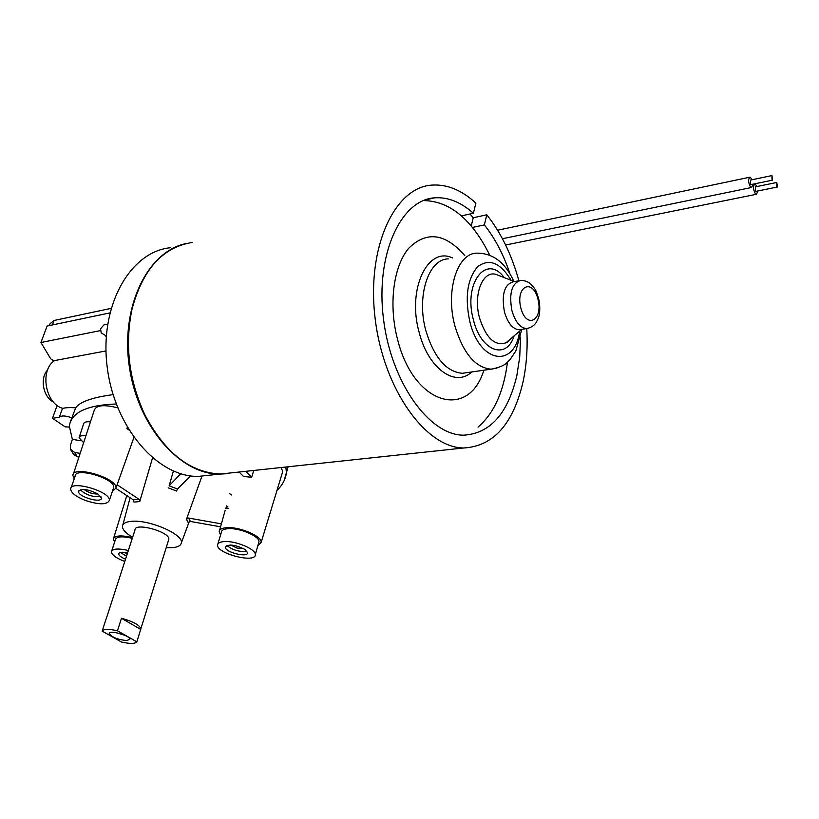 <?xml version="1.0" encoding="UTF-8"?>
<svg xmlns="http://www.w3.org/2000/svg" width="819" height="819" viewBox="0 0 819 819"><rect width="100%" height="100%" fill="white"/><g stroke="black" fill="none" stroke-linecap="round" stroke-linejoin="round"><path stroke-width="1.23" d="M233.005 472.686L220.628 474.006C190.407 472.758 165.192 453.091 144.953 414.998C128.89 380.323 124.59 345.004 132.043 309.029C142.782 269.205 162.909 247.01 192.414 242.444M470.034 214.005L473.249 217.762L486.793 214.803L484.367 224.908L472.481 227.457M461.466 215.888L473.392 213.257L475.88 203.102C461.64 190.049 446.908 184.05 431.695 185.114C394.246 187.459 366.328 247.942 375.174 318.775C383.599 389.629 425.982 447.942 463.728 447.983C493.355 446.283 513.124 424.222 523.054 381.808C526.597 365.172 527.825 347.43 526.75 328.573M518.888 280.743C511.66 254.627 500.962 232.647 486.793 214.803M471.242 225.962L473.249 217.762M484.367 224.908C495.167 238.513 503.767 255.016 510.186 274.437M520.556 337.162L519.717 357.043L516.809 375.767C507.79 413.8 490.049 433.599 463.574 435.186C429.32 435.298 391.021 382.473 383.425 318.519C375.44 254.586 400.624 199.805 434.654 197.819C447.942 196.949 460.851 202.088 473.392 213.257M423.341 200.573C449.611 200.89 471.734 219.052 489.701 255.067M507.473 362.172C503.736 391.82 493.908 413.462 478.009 427.098M464.793 255.589C445.249 233.18 426.566 230.733 408.732 248.249C393.222 266.4 388.319 305.487 397.778 340.243C414.26 405.477 468.755 419.871 483.855 370.208M521.109 329.453L519.123 329.77C512.663 329.125 507.77 323.136 504.422 311.834C501.382 294.492 504.33 284.48 513.278 281.808L518.714 280.804M106.235 335.933L101.187 332.872L100.573 328.747L103.89 324.918L107.637 324.15M170.321 247.737C130.201 251.679 99.457 305.497 107.125 366.513C114.332 427.549 157.657 477.108 198.178 476.412L210.606 475.081M185.637 243.673C147.266 251.771 120.219 307.32 129.412 367.26C138.206 427.252 180.518 474.641 219.809 474.099L226.443 473.74M190.479 475.87L177.508 489.025L169.144 485.821L180.764 473.751M169.144 485.821L173.372 471.048M168.202 487.837L176.515 491.011L177.508 489.025M80.815 440.755L72.369 439.332L69.308 426.095C71.325 412.397 86.968 405.036 116.237 403.992M79.289 437.029L83.599 423.945C83.958 422.143 86.251 421.447 90.469 421.846M73.352 474.14L94.195 410.452C96.028 405.159 103.87 404.299 117.741 407.862M53.941 361.097L50.655 358.763L40.95 342.506L47.092 326.054L109.848 312.909L52.344 324.959M113.073 394.645C92.496 397.369 80.027 401.75 75.665 407.801C69.769 407.432 65.51 407.627 62.879 408.374C45.291 404.033 39.394 369.983 54.648 360.565L105.979 350.941M75.676 407.79L70.434 421.631M69.236 427.047L65.151 426.842L52.488 418.304L59.316 417.26L62.541 408.261M59.316 417.26C61.445 415.356 65.704 415.581 72.072 417.925M70.946 450.163L73.485 454.258L77.303 456.767L74.642 452.446L70.454 449.211L70.383 445.454L72.369 439.332M78.941 457.043L77.303 456.767M74.642 452.446L80.139 453.388M281.828 474.518L282.79 471.355L280.958 467.547M57.135 405.415L52.488 418.304M47.563 370.055C39.64 378.081 43.161 397.154 53.44 402.016M40.95 342.506L100.553 330.579M239.066 472.031L243.509 476.474L251.679 477.272L245.741 471.314M128.829 429.914L126.914 428.532L128.01 428.562M186.486 519.266L188.227 522.624L190.346 521.437L188.605 518.058L186.486 519.266L202.006 476.003M152.518 457.944L139.742 501.566L139.056 499.283L133.272 499.846L134.009 502.119L139.742 501.566M132.617 537.325C126.024 533.425 122.625 529.832 122.41 526.556C122.522 523.658 125.45 521.918 131.204 521.355C148.638 519.266 183.425 534.213 181.408 542.721C180.702 546.519 175.645 548.157 166.216 547.635M220.557 526.812L190.346 521.437M188.605 518.058L221.376 523.863M117.117 484.787L139.056 499.283M133.272 499.846L115.909 488.411M226.372 505.896L227.928 506.971L226.013 507.196M229.74 493.734L231.47 494.963M126.914 428.532L127.303 427.375M228.429 508.343L225.594 508.701M253.747 470.464L251.679 477.272M83.63 442.741L79.064 437.745C79.412 435.984 81.695 435.339 85.903 435.78M114.619 542.086L113.329 539.178C114.527 535.462 120.925 534.94 132.524 537.612M74.201 478.89L72.891 475.532C72.318 464.772 117.875 478.091 115.95 488.093L112.367 491.4M71.079 487.868L75.153 476.167C74.785 466.625 115.274 478.46 113.698 487.418L113.278 488.677M85.391 500.46C76.034 496.703 71.12 492.915 70.649 489.097C70.219 479.709 110.882 491.584 109.367 500.378C107.156 504.883 99.16 504.913 85.391 500.46M98.004 494.021L101.454 498.136C101.679 503.695 77.733 496.723 78.583 491.472C81.644 488.257 88.114 489.107 98.004 494.021C92.844 494.123 88.196 492.608 84.101 489.475M80.262 489.813C86.138 495.024 93.018 497.266 100.88 496.56M111.732 550.87L115.387 539.741C116.472 536.476 122.113 535.995 132.299 538.288M124.795 561.476C116.339 558.23 111.886 555.006 111.415 551.822C112.479 548.617 118.12 548.177 128.348 550.491M125.532 559.203C121.151 557.35 118.857 555.589 118.673 553.9C119.175 552.129 122.144 551.781 127.59 552.845M120.393 552.456L126.505 556.183M124.324 552.313L127.242 553.92M220.587 534.95L219.175 531.777C219.297 529.494 221.673 528.132 226.31 527.712C238.913 526.351 262.152 536.158 261.159 542.332L257.852 545.649M217.915 543.898L221.365 532.309C221.509 530.282 223.638 529.074 227.774 528.705C239.025 527.497 259.756 536.22 258.968 541.758L258.609 543.007M223.956 541.605C235.217 540.479 256.05 549.17 255.293 554.617C256.091 563.656 216.625 553.705 217.557 545.116C217.69 543.12 219.82 541.953 223.956 541.605M244.881 549.406L247.573 552.733C248.055 558.067 224.713 552.19 225.276 547.112C228.521 543.836 235.053 544.604 244.881 549.406M226.863 545.444C232.729 550.194 239.414 552.108 246.918 551.197M230.62 545.014L236.967 548.054L243.97 548.843M776.832 186.568L776.77 182.473L777.426 186.988L776.832 186.568M756.183 191.318L755.456 190.929L755.405 186.865L776.647 182.494M757.964 190.95L756.469 194.257L755.098 193.304C753.04 188.8 752.999 185.678 754.975 183.947L757.186 186.497M772.01 179.699L771.948 175.583L772.614 180.129L772.01 179.699M751.31 184.531L750.573 184.142L750.521 180.057L771.815 175.604M753.111 184.162L751.607 187.49L750.204 186.517C748.136 181.992 748.095 178.87 750.091 177.129L752.313 179.689M111.036 308.394L54.085 320.475L50.072 323.669L49.355 325.583M116.022 632.647L124.631 635.237M126.771 640.581C117.793 639.639 111.947 637.325 109.234 633.64C108.63 629.606 130.241 635.503 129.822 639.25L126.771 640.581M140.704 629.422L136.824 641.82L117.475 630.773L121.468 618.273L140.704 629.422L140.848 628.757C139.465 624.948 133.006 621.457 121.468 618.273M106.122 618.898L102.17 631.101L121.529 642.045C130.047 643.929 135.145 643.857 136.824 641.82M102.17 631.101C103.675 628.972 108.773 628.869 117.475 630.773M168.519 540.284L168.837 539.25C169.973 531.766 134.418 522.02 134.992 529.975L106.245 618.744M467.342 372.584L462.336 373.3C446.355 371.826 434.234 357.729 425.952 331.019C416.144 296.478 428.46 258.763 448.392 258.896M452.723 258.026C427.631 245.731 406.746 289.527 419.256 332.76C428.347 368.714 455.446 387.694 471.724 371.949M513.83 281.378C505.343 262.561 493.048 253.153 476.934 253.153C457.227 252.917 445.147 291.093 454.965 326.157C463.237 353.276 475.276 367.618 491.062 369.174L496.887 368.181M504.228 277.621C486.322 253.204 463.022 283.374 473.454 319.994C481.009 351.505 506.572 360.38 514.117 335.862M510.493 338.943L505.917 342.823C494.83 346.335 486.025 338.042 479.535 317.967C472.635 293.397 483.671 268.222 497.665 275.061L514.404 281.593M519.615 331.204C514.844 368.376 479.934 363.749 469.871 321.775C464.66 297.307 467.25 278.962 477.651 266.728C489.178 258.087 500.337 262.612 511.107 280.313M520.833 307.924C515.274 286.097 532.759 277.733 537.97 299.222C543.488 320.454 526.351 329.688 520.833 307.924M519.123 329.77L526.566 328.573C530.784 327.743 533.947 325.798 536.025 322.758C538.431 318.038 540.622 315.602 539.434 301.761C535.483 287.459 535.452 290.131 531.388 284.602C528.552 281.838 524.989 280.456 520.7 280.436C511.793 283.118 508.855 293.151 511.906 310.555C515.243 321.908 520.126 327.917 526.566 328.573L528.849 328.153M284.111 480.651L286.435 472.635L285.821 467.025M54.085 320.475L52.426 324.938M463.728 447.983L220.628 474.006M434.654 197.819L424.068 200.286M467.721 372.532L491.062 369.174C506.388 366.226 507.043 361.967 510.032 359.623L515.837 350.962L521.775 329.371M510.575 338.871C508.292 341.636 506.736 342.946 505.917 342.823L521.805 329.34M106.327 335.913L105.559 336.066M219.809 474.099L198.178 476.412M288.093 466.779L286.435 472.635C285.524 479.402 282.381 485.319 276.996 490.376M181.408 542.721L189.23 521.59M122.881 524.774L130.108 497.757M113.657 538.093L126.802 495.587M115.95 488.093L133.886 437.52M113.698 487.418L109.367 500.378M78.583 491.472L78.829 490.745M118.673 553.9L118.857 553.327M261.159 542.332L282.79 471.355M219.564 530.405L225.164 510.268M258.968 541.758L255.293 554.617M225.276 547.112L225.481 546.396M756.05 191.339L777.426 186.988M505.63 245.004L756.469 194.257M753.101 184.336L754.678 184.009M751.187 184.562L772.614 180.129M502.446 238.728L751.607 187.49M497.604 230.221L749.784 177.201M109.234 633.64L109.398 633.128M168.837 539.25L140.848 628.757"/></g></svg>
